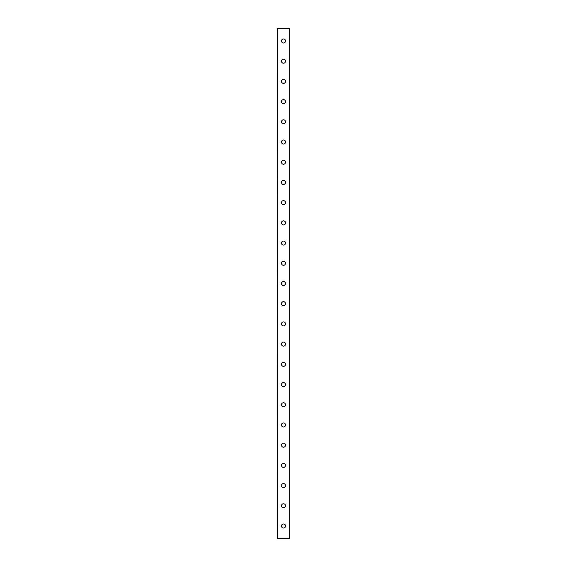 <?xml version="1.0" encoding="UTF-8"?>
<svg xmlns="http://www.w3.org/2000/svg" width="567" height="567" viewBox="0 0 567 567"><rect width="100%" height="100%" fill="white"/><g stroke="black" fill="none" stroke-linecap="round" stroke-linejoin="round"><path stroke-width="0.85" d="M281.48 526.02A2.02 2.02 0 0 1 283.5 524A2.02 2.02 0 0 1 285.52 526.02A2.02 2.02 0 0 1 283.5 528.04A2.02 2.02 0 0 1 281.48 526.02M281.48 505.807A2.02 2.02 0 0 1 283.5 503.787A2.02 2.02 0 0 1 285.52 505.807A2.02 2.02 0 0 1 283.5 507.826A2.02 2.02 0 0 1 281.48 505.807M281.48 485.6A2.02 2.02 0 0 1 283.5 483.58A2.02 2.02 0 0 1 285.52 485.6A2.02 2.02 0 0 1 283.5 487.62A2.02 2.02 0 0 1 281.48 485.6M281.48 465.387A2.02 2.02 0 0 1 283.5 463.367A2.02 2.02 0 0 1 285.52 465.387A2.02 2.02 0 0 1 283.5 467.414A2.02 2.02 0 0 1 281.48 465.387M281.48 445.18A2.02 2.02 0 0 1 283.5 443.16A2.02 2.02 0 0 1 285.52 445.18A2.02 2.02 0 0 1 283.5 447.2A2.02 2.02 0 0 1 281.48 445.18M281.48 424.966A2.02 2.02 0 0 1 283.5 422.947A2.02 2.02 0 0 1 285.52 424.966A2.02 2.02 0 0 1 283.5 426.994A2.02 2.02 0 0 1 281.48 424.966M281.48 404.76A2.02 2.02 0 0 1 283.5 402.74A2.02 2.02 0 0 1 285.52 404.76A2.02 2.02 0 0 1 283.5 406.78A2.02 2.02 0 0 1 281.48 404.76M281.48 384.546A2.02 2.02 0 0 1 283.5 382.527A2.02 2.02 0 0 1 285.52 384.546A2.02 2.02 0 0 1 283.5 386.574A2.02 2.02 0 0 1 281.48 384.546M281.48 364.34A2.02 2.02 0 0 1 283.5 362.32A2.02 2.02 0 0 1 285.52 364.34A2.02 2.02 0 0 1 283.5 366.36A2.02 2.02 0 0 1 281.48 364.34M281.48 344.126A2.02 2.02 0 0 1 283.5 342.107A2.02 2.02 0 0 1 285.52 344.126A2.02 2.02 0 0 1 283.5 346.153A2.02 2.02 0 0 1 281.48 344.126M281.48 323.92A2.02 2.02 0 0 1 283.5 321.9A2.02 2.02 0 0 1 285.52 323.92A2.02 2.02 0 0 1 283.5 325.94A2.02 2.02 0 0 1 281.48 323.92M281.48 303.706A2.02 2.02 0 0 1 283.5 301.687A2.02 2.02 0 0 1 285.52 303.706A2.02 2.02 0 0 1 283.5 305.733A2.02 2.02 0 0 1 281.48 303.706M281.48 283.5A2.02 2.02 0 0 1 283.5 281.48A2.02 2.02 0 0 1 285.52 283.5A2.02 2.02 0 0 1 283.5 285.52A2.02 2.02 0 0 1 281.48 283.5M281.48 263.294A2.02 2.02 0 0 1 283.5 261.267A2.02 2.02 0 0 1 285.52 263.294A2.02 2.02 0 0 1 283.5 265.313A2.02 2.02 0 0 1 281.48 263.294M281.48 243.08A2.02 2.02 0 0 1 283.5 241.06A2.02 2.02 0 0 1 285.52 243.08A2.02 2.02 0 0 1 283.5 245.1A2.02 2.02 0 0 1 281.48 243.08M281.48 222.874A2.02 2.02 0 0 1 283.5 220.847A2.02 2.02 0 0 1 285.52 222.874A2.02 2.02 0 0 1 283.5 224.893A2.02 2.02 0 0 1 281.48 222.874M281.48 202.66A2.02 2.02 0 0 1 283.5 200.64A2.02 2.02 0 0 1 285.52 202.66A2.02 2.02 0 0 1 283.5 204.68A2.02 2.02 0 0 1 281.48 202.66M281.48 182.454A2.02 2.02 0 0 1 283.5 180.426A2.02 2.02 0 0 1 285.52 182.454A2.02 2.02 0 0 1 283.5 184.473A2.02 2.02 0 0 1 281.48 182.454M281.48 162.24A2.02 2.02 0 0 1 283.5 160.22A2.02 2.02 0 0 1 285.52 162.24A2.02 2.02 0 0 1 283.5 164.26A2.02 2.02 0 0 1 281.48 162.24M281.48 142.034A2.02 2.02 0 0 1 283.5 140.006A2.02 2.02 0 0 1 285.52 142.034A2.02 2.02 0 0 1 283.5 144.053A2.02 2.02 0 0 1 281.48 142.034M281.48 121.82A2.02 2.02 0 0 1 283.5 119.8A2.02 2.02 0 0 1 285.52 121.82A2.02 2.02 0 0 1 283.5 123.84A2.02 2.02 0 0 1 281.48 121.82M281.48 101.613A2.02 2.02 0 0 1 283.5 99.586A2.02 2.02 0 0 1 285.52 101.613A2.02 2.02 0 0 1 283.5 103.633A2.02 2.02 0 0 1 281.48 101.613M281.48 81.4A2.02 2.02 0 0 1 283.5 79.38A2.02 2.02 0 0 1 285.52 81.4A2.02 2.02 0 0 1 283.5 83.42A2.02 2.02 0 0 1 281.48 81.4M281.48 61.193A2.02 2.02 0 0 1 283.5 59.174A2.02 2.02 0 0 1 285.52 61.193A2.02 2.02 0 0 1 283.5 63.213A2.02 2.02 0 0 1 281.48 61.193M281.48 40.98A2.02 2.02 0 0 1 283.5 38.96A2.02 2.02 0 0 1 285.52 40.98A2.02 2.02 0 0 1 283.5 43A2.02 2.02 0 0 1 281.48 40.98M277.639 28.35L277.44 538.65L289.56 538.65L289.56 28.35L277.639 28.35L277.639 538.65M289.361 28.35L289.361 538.65"/></g></svg>
